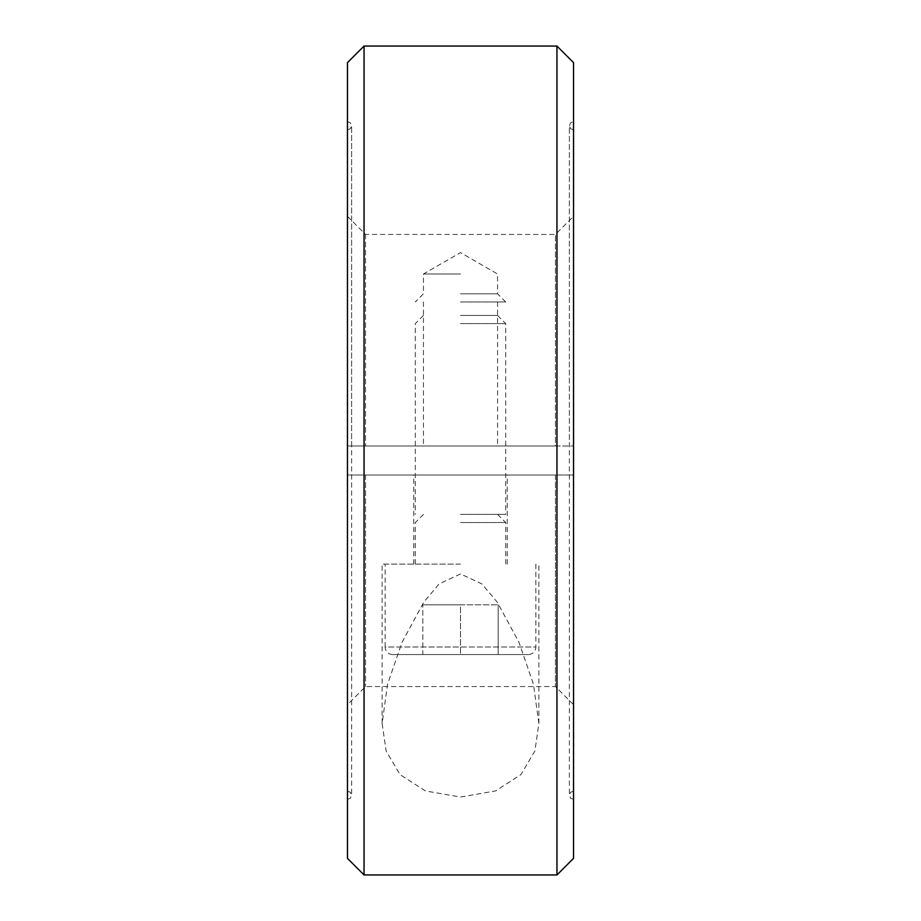 <?xml version="1.0" encoding="UTF-8"?>
<svg xmlns="http://www.w3.org/2000/svg" width="921" height="921" viewBox="0 0 921 921"><rect width="100%" height="100%" fill="white"/><g stroke="black" fill="none" stroke-linecap="round" stroke-linejoin="round"><path stroke-width="0.69" stroke-dasharray="4.61 3.45" d="M347.47 216.354L347.47 445.994L347.47 216.354L365.556 234.441L555.444 234.441L555.444 445.994L573.53 445.994L347.47 445.994L555.444 445.994L347.47 445.994L347.47 799.405L347.47 475.006L347.47 704.646L347.47 475.006L351.615 475.006L347.47 475.006L347.47 791.116L347.47 460.5L347.47 475.006L573.53 475.006L569.385 475.006L573.53 475.006L573.53 799.405L573.53 460.5L573.53 791.116L573.53 475.006L555.444 475.006L555.444 686.559L365.556 686.559L347.47 704.646M365.556 234.441L365.556 445.994L365.556 234.441M364.048 46.05L364.048 445.994M347.47 62.628L347.47 445.994L351.615 445.994L347.47 445.994L347.47 121.595L347.47 460.5L347.47 129.884L347.47 445.994L573.53 445.994L555.444 445.994L555.444 234.441L573.53 216.354L573.53 445.994L573.53 129.884L573.53 460.5L573.53 216.354M556.952 46.05L556.952 445.994M573.53 62.628L573.53 445.994L573.53 121.595L570.652 122.758L569.385 125.74L569.385 445.994M573.53 704.646L573.53 475.006L573.53 704.646L555.444 686.559L555.444 475.006L365.556 475.006L365.556 686.559L365.556 475.006L347.47 475.006L573.53 475.006L347.47 475.006L347.47 858.372M573.53 858.372L573.53 121.595M460.5 564.113L382.134 564.113L460.5 564.113M460.5 573.933L439.144 583.879L423.695 602.276L401.982 642.432L387.511 684.361L382.134 723.572L386.129 751.029L400.082 774.642L425.444 790.932L460.5 797.045L495.556 790.932L520.918 774.642L534.871 751.029L538.866 723.572L533.489 684.361L519.018 642.432L497.305 602.276L481.856 583.879L460.5 573.933M460.5 475.006L413.782 475.006L460.5 475.006M460.5 273.998L423.441 273.998L460.5 273.998M460.5 293.811L497.559 293.811L460.5 293.811M460.5 301.973L505.71 301.973L460.5 301.973M460.5 445.994L497.559 445.994L460.5 445.994M556.952 475.006L556.952 874.95M364.048 475.006L364.048 874.95M392.68 654.543A7.541 7.541 0 0 1 385.151 647.003L535.849 647.003A7.541 7.541 0 0 1 528.32 654.543L392.68 654.543L528.32 654.543M460.5 323.605L505.71 323.605L460.5 323.605M460.5 315.443L497.559 315.443L460.5 315.443M460.5 514.379L505.71 514.379L460.5 514.379M460.5 522.541L505.71 522.541L460.5 522.541M422.82 654.543L460.5 654.543L460.5 604.809L422.82 604.809L498.18 604.809L460.5 604.809L460.5 654.543L498.18 654.543L498.18 604.809L498.18 654.543L422.82 654.543L422.82 604.809L422.82 654.543M535.849 564.113L535.849 647.003L385.151 647.003L385.151 564.113M573.53 791.116L570.652 792.29L569.385 795.26L569.385 475.006M573.53 799.405L570.652 798.242L569.385 795.26L569.385 125.74L570.652 128.71L573.53 129.884M347.47 799.405L350.348 798.242L351.615 795.26L351.615 475.006M347.47 791.116L350.348 792.29L351.615 795.26L351.615 125.74L350.348 128.71L347.47 129.884M382.134 723.572L382.134 564.113M413.782 564.113L413.782 475.006M505.71 301.973L497.559 293.811L497.559 273.998L460.5 252.607L423.441 273.998L423.441 293.811L415.29 301.973M497.559 301.973L497.559 445.994M423.441 301.973L423.441 445.994M507.218 564.113L507.218 475.006M538.866 723.572L538.866 564.113M351.615 445.994L351.615 125.74L350.348 122.758L347.47 121.595M497.559 315.443L505.71 323.605L505.71 514.379M497.559 514.379L505.71 522.541L505.71 564.113M423.441 514.379L415.29 522.541L415.29 564.113M423.441 315.443L415.29 323.605L415.29 514.379"/><path stroke-width="1.38" d="M347.47 62.628L364.048 46.05L556.952 46.05L573.53 62.628L573.53 858.372L556.952 874.95L364.048 874.95L347.47 858.372L347.47 62.628M364.048 874.95L364.048 46.05M556.952 874.95L556.952 46.05"/></g></svg>
